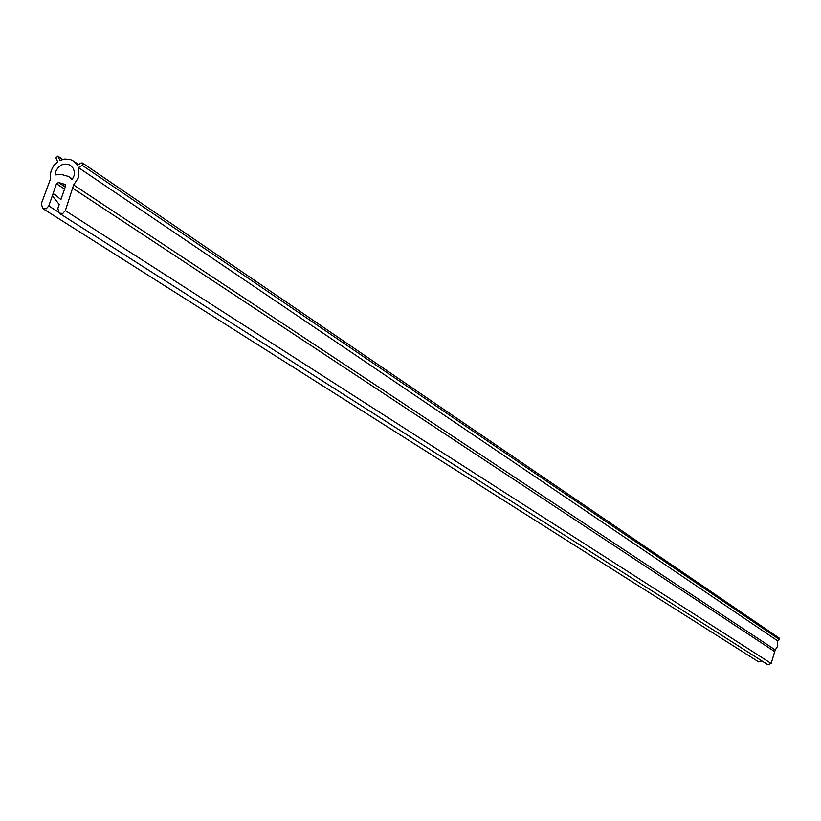 <?xml version="1.0" encoding="UTF-8"?>
<svg xmlns="http://www.w3.org/2000/svg" width="821" height="821" viewBox="0 0 821 821"><rect width="100%" height="100%" fill="white"/><g stroke="black" fill="none" stroke-linecap="round" stroke-linejoin="round"><path stroke-width="1.23" d="M55.181 174.904L55.787 171.466C59.235 164.6 64.12 162.558 70.462 165.319L73.346 168.5L74.372 171.917L74.095 175.622L72.145 179.686L69.611 177.151L67.353 176.135L61.339 174.442L55.181 174.904M761.847 660.895L758.686 661.9L42.795 208.555L41.307 203.803L50.666 178.465L50.409 174.493L51.189 170.481L53.724 165.585L57.655 161.747L55.91 157.95L57.829 156.123L59.984 160.393L64.9 159.007L70.729 159.715L73.326 161.008L77.338 165.247L81.187 163.02L82.49 163.02L779.642 638.41L779.56 639.641L777.487 640.749L777.651 646.219L775.209 649.934L73.633 184.941L65.341 210.648L771.165 663.471L767.83 664.702M82.49 163.02L82.931 164.508L82.264 165.329L78.416 167.556L78.344 177.808L73.633 184.941M775.209 649.934L771.165 663.471M42.795 208.555L46.294 208.708L48.798 205.938L57.973 211.787M767.892 664.743L59.307 213.255L57.819 208.513L59.225 204.45L52.359 195.788L53.303 194.372L54.576 194.228L60.898 199.585L65.495 186.285L64.921 184.407L58.537 182.539L56.485 183.74L48.798 205.938M59.307 213.255L62.827 213.419L65.341 210.648M777.487 640.749L78.416 167.556M779.56 639.641L82.264 165.329M65.259 184.704L64.551 184.243M65.259 186.962L58.537 182.539M64.551 189.035L56.485 183.74M62.478 159.469L58.24 156.606M774.942 651.771L73.028 188.409M62.694 159.407L57.829 156.123M78.549 164.549L73.695 161.255M72.546 179.111L69.857 177.315"/></g></svg>
